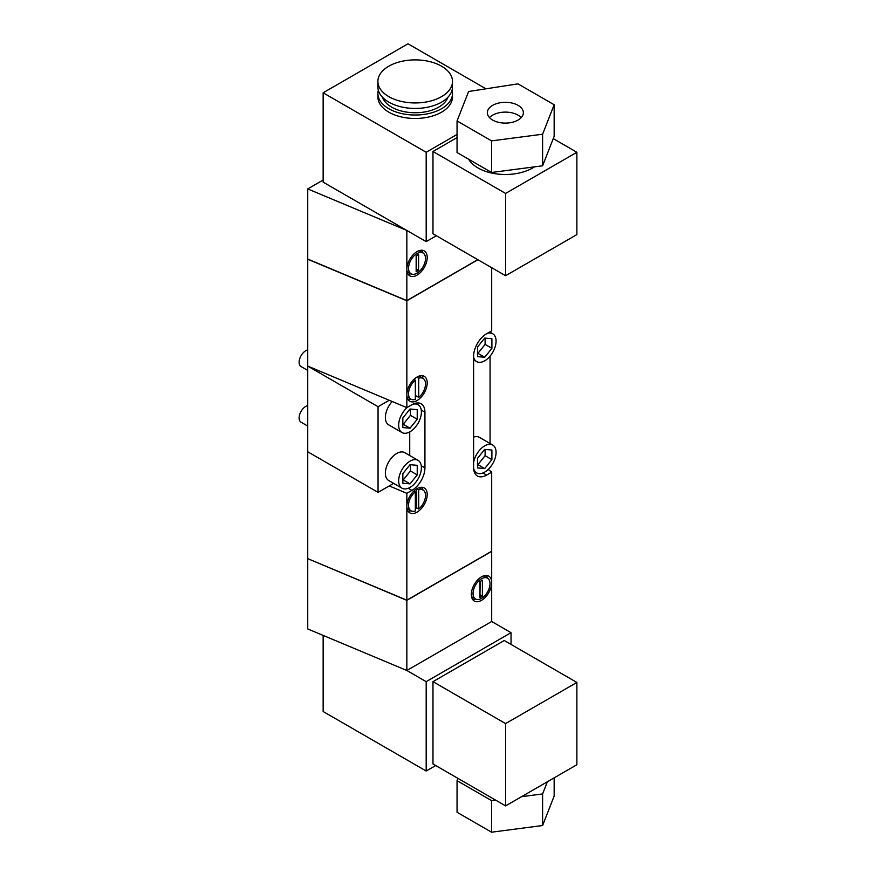 <?xml version="1.0" encoding="UTF-8"?>
<svg xmlns="http://www.w3.org/2000/svg" width="876" height="876" viewBox="0 0 876 876"><rect width="100%" height="100%" fill="white"/><g stroke="black" fill="none" stroke-linecap="round" stroke-linejoin="round"><path stroke-width="1.31" d="M417.228 465.309L410.034 464.674L402.84 473.62L402.84 483.213L410.034 483.859L417.228 474.912L417.228 465.309M410.034 461.137A16.075 9.286 120 0 0 399.533 475.307A16.075 9.286 120 0 0 401.996 488.195A16.075 9.286 120 0 0 410.034 487.395A16.075 9.286 120 0 0 420.535 473.226A16.075 9.286 120 0 0 418.071 460.338A16.075 9.286 120 0 0 410.034 461.137M418.071 460.338L404.767 452.662A16.075 9.286 120 0 0 396.729 453.45A16.075 9.286 120 0 0 386.228 467.62A16.075 9.286 120 0 0 388.692 480.508L401.996 488.195M378.06 492.367L389.229 485.928L406.847 493.308L406.847 506.284A14.399 8.311 120 0 0 409.826 512.876A14.399 8.311 120 0 0 417.031 512.164A14.399 8.311 120 0 0 426.437 499.473A14.399 8.311 120 0 0 424.225 487.932A14.399 8.311 120 0 0 417.031 488.644A14.399 8.311 120 0 0 406.847 506.284L406.847 600.18L307.739 558.636L307.739 451.775L378.06 492.367L378.06 406.705L389.229 400.255L406.847 407.636L406.847 394.671A14.399 8.311 -60 0 1 417.031 377.03A14.399 8.311 -60 0 1 424.225 376.319A14.399 8.311 -60 0 1 426.437 387.86A14.399 8.311 -60 0 1 417.031 400.551A14.399 8.311 -60 0 1 409.826 401.263A14.399 8.311 -60 0 1 406.847 394.671L406.847 300.775L477.913 259.734M409.727 455.52L409.727 431.912M389.229 485.928L393.652 483.377M392.207 401.504A16.075 9.286 120 0 0 388.692 424.86L401.996 432.536A16.075 9.286 120 0 0 410.034 431.748A16.075 9.286 120 0 0 420.535 417.578A16.075 9.286 120 0 0 418.071 404.69A16.075 9.286 120 0 0 412.574 404.351M307.739 451.775L307.739 366.102L378.06 406.705M415.334 491.786L415.334 510.982A12.001 6.931 120 0 1 411.03 510.796A12.001 6.931 120 0 1 408.895 502.276A12.001 6.931 120 0 1 415.334 491.786L413.943 490.987M418.717 509.022L418.717 489.826A12.001 6.931 120 0 1 423.02 490.012A12.001 6.931 120 0 1 425.156 498.532A12.001 6.931 120 0 1 418.717 509.022L416.691 507.85L416.691 488.852M406.847 600.18L491.688 551.19L491.688 472.153L486.596 475.088L482.939 472.974M491.688 267.695L491.688 330.832L486.596 333.767A18.385 10.611 120 0 0 473.598 356.28L473.598 467.587A18.385 10.611 120 0 0 477.409 475.996A18.385 10.611 120 0 0 486.596 475.088M406.847 407.636L411.939 404.701A18.385 10.611 120 0 1 421.126 403.792A18.385 10.611 120 0 1 424.937 412.202L424.937 467.861A18.385 10.611 120 0 1 411.939 490.374L408.271 488.25M406.847 493.308L411.939 490.374M415.334 380.173A12.001 6.931 -60 0 0 408.895 390.663A12.001 6.931 -60 0 0 411.03 399.182A12.001 6.931 -60 0 0 415.334 399.368L415.334 380.173L413.943 379.374M416.856 377.129L418.717 378.213L418.717 397.408L415.334 395.448M418.717 378.213A12.001 6.931 -60 0 1 423.02 378.399A12.001 6.931 -60 0 1 425.156 386.918A12.001 6.931 -60 0 1 418.717 397.408M415.334 508.825A12.001 6.931 120 0 0 416.691 507.85M416.856 488.742L418.717 489.826M422.933 489.958A14.399 8.311 120 0 0 421.893 487.264M408.085 511.19A14.399 8.311 120 0 0 410.932 510.741M421.893 375.651A14.399 8.311 -60 0 1 422.933 378.344M416.034 395.864A14.399 8.311 -60 0 1 415.334 396.5M410.932 399.127A14.399 8.311 -60 0 1 408.085 399.576M389.229 400.255L307.739 366.102L307.739 259.23L406.847 300.775M307.739 426.065L301.07 422.221A9.406 5.431 -60 0 1 299.121 417.907A9.406 5.431 -60 0 1 307.739 405.599M307.739 370.417L301.07 366.562A9.406 5.431 -60 0 1 299.121 362.259A9.406 5.431 -60 0 1 307.739 349.94M490.067 356.16L490.067 443.508M473.62 468.31A16.075 9.286 120 0 0 476.664 472.909A16.075 9.286 120 0 0 484.702 472.109A16.075 9.286 120 0 0 495.203 457.94A16.075 9.286 120 0 0 492.739 445.052L479.435 437.376A16.075 9.286 120 0 0 473.598 437.146M488.25 469.405L491.688 472.153M492.739 445.052A16.075 9.286 120 0 0 484.702 445.851A16.075 9.286 120 0 0 473.598 462.539M484.702 468.572L491.896 459.626L491.896 450.034L484.702 449.388L477.508 458.334L477.508 467.926L484.702 468.572L477.913 464.652L485.107 455.706L485.107 449.421M491.896 459.626L485.107 455.706M473.598 356.937A16.075 9.286 120 0 0 476.664 361.602A16.075 9.286 120 0 0 484.702 360.813A16.075 9.286 120 0 0 495.203 346.644A16.075 9.286 120 0 0 492.739 333.756A16.075 9.286 120 0 0 487.165 333.438M484.702 357.277L491.896 348.32L491.896 338.727L484.702 338.092L477.508 347.038L477.508 356.631L484.702 357.277L477.913 353.356L485.107 344.399L485.107 338.125M491.896 348.32L485.107 344.399M407.559 407.22A16.075 9.286 120 0 0 399.117 421.246A16.075 9.286 120 0 0 401.996 432.536M410.034 428.211L417.228 419.254L417.228 409.661L410.034 409.015L402.84 417.972L402.84 427.565L410.034 428.211L403.245 424.291L410.439 415.334L410.439 409.059M417.228 419.254L410.439 415.334M410.034 483.859L403.245 479.938L410.439 470.992L410.439 464.707M417.228 474.912L410.439 470.992M576.879 682.448L504.248 640.509L432.974 681.659L432.974 763.96L505.605 805.887L505.605 723.587L576.879 682.448L576.879 764.737L505.605 805.887M435.69 765.525L426.185 771.011L426.185 681.659L511.036 632.669L511.036 644.429M511.036 632.669L491.688 621.5L406.847 670.49L426.185 681.659M481.515 578.784A12.001 6.931 -60 0 1 487.505 578.193A12.001 6.931 -60 0 1 489.345 587.807A12.001 6.931 -60 0 1 481.515 598.385A12.001 6.931 -60 0 1 475.515 598.976A12.001 6.931 -60 0 1 473.675 589.362A12.001 6.931 -60 0 1 481.515 578.784M479.949 597.531L482.391 596.129L482.391 580.219L479.949 581.62L479.949 597.531M491.688 621.5L491.688 551.354L406.847 600.345L307.892 558.713M307.739 558.8L307.739 628.946L406.847 670.49L406.847 600.345M481.515 576.824A14.399 8.311 -60 0 1 488.709 576.112A14.399 8.311 -60 0 1 491.688 582.704A14.399 8.311 -60 0 1 481.515 600.345A14.399 8.311 -60 0 1 474.31 601.056A14.399 8.311 -60 0 1 472.098 589.515A14.399 8.311 -60 0 1 481.515 576.824M475.416 598.921A14.399 8.311 -60 0 1 472.569 599.37M486.377 575.444A14.399 8.311 -60 0 1 487.417 578.138M479.949 595.023L480.212 581.467M482.391 596.129L480.212 594.87M426.185 771.011L323.145 711.52L323.145 635.407M432.974 681.659L505.605 723.587M547.369 781.775L542.605 793.941L521.538 796.689M495.564 800.095L491.578 800.609L457.053 780.68L457.951 778.381M554.158 777.855L554.158 796.065L542.605 825.52L491.578 832.2L491.578 800.609M542.605 825.52L542.605 793.941M491.578 832.2L457.053 812.271L457.053 780.68M534.491 166.856A38.719 22.36 180 0 1 477.978 167.94A38.719 22.36 180 0 1 468.638 159.224M457.053 137.598L432.974 151.493L505.605 193.432L505.605 275.721L576.879 234.582L576.879 152.282L505.605 193.432M553.26 138.638L576.879 152.282M457.053 134.455L426.185 152.282L426.185 241.634L436.368 235.754M432.974 151.493L432.974 233.793L505.605 275.721M477.781 259.657L406.847 300.61L406.847 269.26A14.399 8.311 -60 0 1 417.031 251.62A14.399 8.311 -60 0 1 424.225 250.908A14.399 8.311 -60 0 1 426.437 262.45A14.399 8.311 -60 0 1 417.031 275.141A14.399 8.311 -60 0 1 409.826 275.852A14.399 8.311 -60 0 1 406.847 269.26L406.847 230.465L426.185 241.634M417.031 273.181A12.001 6.931 -60 0 1 411.03 273.772A12.001 6.931 -60 0 1 409.191 264.158A12.001 6.931 -60 0 1 417.031 253.58A12.001 6.931 -60 0 1 423.02 252.989A12.001 6.931 -60 0 1 424.86 262.603A12.001 6.931 -60 0 1 417.031 273.181M418.586 254.434L416.155 255.836L416.155 271.746L418.586 270.345L418.586 254.434M421.893 250.24A14.399 8.311 -60 0 1 422.933 252.934M410.932 273.717A14.399 8.311 -60 0 1 408.085 274.166M418.586 270.345L416.418 269.085L416.418 255.683M323.145 180.029L307.739 188.92L406.847 230.465L323.145 182.142L323.145 92.79L426.185 152.282M323.145 92.79L407.997 43.8L485.961 88.815M378.333 90.206A37.296 21.528 0 0 0 377.895 93.491L377.895 96.94A37.296 21.528 0 0 0 388.824 112.172A37.296 21.528 0 0 0 429.47 116.837A37.296 21.528 0 0 0 452.487 96.94L452.487 93.491A37.296 21.528 0 0 0 452.049 90.206M377.895 93.491A37.296 21.528 0 0 0 388.824 108.723A37.296 21.528 0 0 0 429.47 113.387A37.296 21.528 0 0 0 452.487 93.491M388.824 96.645A37.296 21.528 0 0 0 429.47 101.309A37.296 21.528 0 0 0 452.487 81.424A37.296 21.528 0 0 0 441.559 66.193A37.296 21.528 0 0 0 400.923 61.528A37.296 21.528 0 0 0 377.895 81.424A37.296 21.528 0 0 0 388.824 96.645M452.487 81.424L452.487 86.91A37.296 21.528 180 0 1 429.47 106.806A37.296 21.528 180 0 1 388.824 102.131A37.296 21.528 180 0 1 377.895 86.91L377.895 81.424M382.473 97.236A33.354 19.261 180 0 0 405.5 111.92A33.354 19.261 180 0 0 438.777 107.113A33.354 19.261 0 0 0 447.91 97.236M406.847 300.61L307.739 259.066L307.739 188.92M554.158 104.748L554.158 136.338L542.605 165.794L491.578 172.473L457.053 152.544L457.053 120.954L468.616 91.498L517.968 83.855L554.158 104.748L542.605 134.214L491.578 140.883L491.578 172.473M542.605 134.214L542.605 165.794M491.578 140.883L457.053 120.954M518.088 105.361A18.002 10.392 180 0 1 523.355 112.708A18.002 10.392 180 0 1 512.241 122.311A18.002 10.392 180 0 1 492.63 120.056A18.002 10.392 180 0 1 487.363 112.708A18.002 10.392 180 0 1 498.466 103.105A18.002 10.392 180 0 1 518.088 105.361M489.487 117.603A18.002 10.392 180 0 1 518.088 115.161A18.002 10.392 180 0 1 521.231 117.603M421.268 410.088L424.937 412.202M421.268 465.736L424.937 467.861M407.044 508.496L411.03 510.796M419.046 487.713L423.02 490.012M423.02 378.399L419.046 376.1M411.03 399.182L407.044 396.883M474.102 471.43L476.664 472.909M473.598 359.839L476.664 361.602M489.684 331.993L492.739 333.756M415.52 403.212L418.071 404.69M487.505 578.193L483.53 575.893M475.515 598.976L471.529 596.676M411.03 273.772L407.044 271.472M423.02 252.989L419.046 250.689"/></g></svg>
